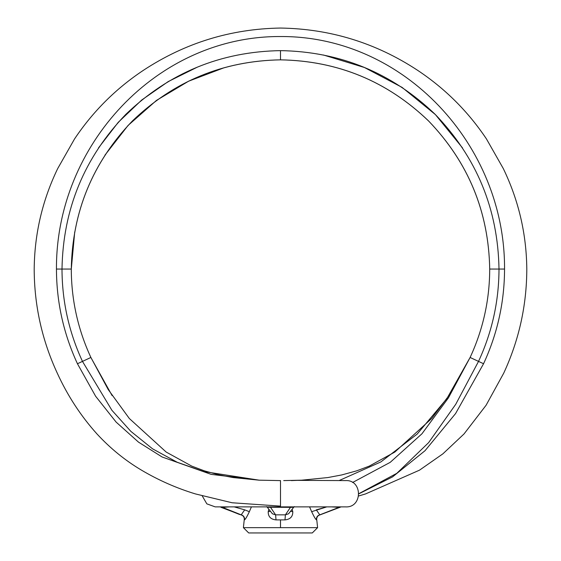 <?xml version="1.0" encoding="UTF-8"?>
<svg xmlns="http://www.w3.org/2000/svg" width="561" height="561" viewBox="0 0 561 561"><rect width="100%" height="100%" fill="white"/><g stroke="black" fill="none" stroke-linecap="round" stroke-linejoin="round"><path stroke-width="0.84" d="M340.225 506.878L319.798 514.844C317.694 515.426 316.565 516.814 316.404 519.002L316.495 519.893L316.677 519.002C316.846 516.814 317.982 515.426 320.1 514.844L341.081 506.878M244.505 519.893L244.505 519.893C245.423 519.339 247.036 516.604 249.357 511.681C247.036 516.597 245.423 519.332 244.505 519.893L244.596 519.002C244.435 516.814 243.306 515.426 241.202 514.844L222.556 507.389L219.919 506.878M243.404 527.649L248.705 532.95L312.295 532.95L317.596 527.649L243.404 527.649L244.323 519.002C244.154 516.814 243.018 515.426 240.9 514.844L221.062 507.34M251.426 506.878L249.357 511.681L244.701 509.858L241.202 514.844M292.267 509.697L292.786 511.681C292.891 516.597 290.289 519.332 284.988 519.893L276.012 519.893C270.711 519.339 268.109 516.604 268.214 511.681L268.733 509.697M202.262 495.952L206.834 503.855L215.214 506.878L345.786 506.878M345.331 480.609C362.834 479.318 362.834 508.154 345.331 506.871M358.738 495.952L365.541 493.932L419.495 470.167L442.881 453.842L464.024 433.948L486.092 405.245L503.729 373.149C519.016 340.134 526.709 305.436 526.8 269.056C526.463 233.839 518.637 200.354 503.322 168.609L486.443 138.918C468.021 111.408 445.013 88.498 417.426 70.195C375.835 42.881 330.191 28.835 280.5 28.05C230.809 28.835 185.165 42.881 143.574 70.195C115.987 88.498 92.979 111.408 74.557 138.918L57.678 168.609C42.363 200.354 34.537 233.839 34.193 269.056C34.291 305.436 41.984 340.134 57.271 373.149C67.558 395.68 80.791 415.946 96.976 433.948C110.321 448.393 125.166 460.469 141.505 470.167C158.63 480.286 176.617 488.203 195.459 493.932L232.086 502.761L280.5 506.12M283.726 480.595L301.734 480.188M358.928 493.792L392.581 476.871L425.028 450.7L455.581 413.555L483.554 363.738C497.453 333.711 504.451 302.148 504.549 269.056L499.002 269.056C498.904 301.327 492.081 332.105 478.526 361.396L455.756 404.264L428.653 442.601L396.809 473.323L358.928 493.638M90.889 357.469L82.474 361.396L111.891 410.28L130.832 431.346L152.55 448.821L177.136 462.229L203.566 471.521L259.266 480.188L233.152 477.565L219.225 474.929L204.393 470.861L191.743 466.114L166.182 452.061L129.311 418.478L108.238 389.586L90.889 357.469C77.916 329.426 71.38 299.953 71.289 269.056C72.327 211.785 92.642 162.487 132.235 121.162C173.608 81.331 223.026 60.89 280.5 59.845C337.771 60.833 387.118 81.191 428.541 120.917C468.288 162.248 488.68 211.63 489.711 269.056C488.68 211.63 468.288 162.248 428.534 120.917C387.118 81.191 337.771 60.833 280.5 59.845C223.229 60.833 173.882 81.191 132.459 120.917C92.712 162.248 72.32 211.63 71.289 269.056L74.725 231.952M280.5 506.099L280.5 480.609L258.831 480.167L211.111 474.354L162.115 456.991L138.483 442.117L116.134 422.11L95.615 396.234L77.446 363.738L82.474 361.396C68.919 332.105 62.096 301.327 61.998 269.056C63.035 209.071 84.318 157.494 125.853 114.325C169.134 72.86 220.683 51.626 280.5 50.63C340.317 51.626 391.866 72.86 435.147 114.325C476.682 157.494 497.965 209.071 499.002 269.056L489.711 269.056C489.62 299.953 483.084 329.426 470.111 357.469L446.9 398.555L417.153 434.095L380.884 461.92L339.384 480.44M77.446 363.738C50.553 376.284 50.553 376.284 77.446 363.738C63.547 333.711 56.549 302.148 56.451 269.056C55.819 145.355 156.807 35.897 280.5 36.528C280.5 25.343 280.5 25.343 280.5 36.528C404.193 35.897 505.18 145.355 504.549 269.056C534.219 269.056 534.219 269.056 504.549 269.056M462.495 147.901L435.42 114.598L402.09 87.39L364.426 67.495L323.416 54.999M352.589 482.495L390.218 462.341L421.97 433.758L448.407 397.882L470.111 357.469L483.554 363.738C510.447 376.284 510.447 376.284 483.554 363.738M291.348 480.595L301.699 480.188L327.848 477.565L341.775 474.929L356.607 470.861L369.257 466.114L394.818 452.061L431.69 418.478L448.898 395.589M104.914 155.187L128.083 125.433L156.463 100.412L188.664 81.163L223.825 67.846M196.911 67.355L168.209 81.583L141.702 100.026L118.231 122.34L98.505 147.901M91.099 357.911L112.102 395.589M316.495 519.893C315.577 519.339 313.964 516.604 311.643 511.681L309.574 506.878M270.164 506.758L275.605 514.844L276.012 519.893M284.988 519.893L285.395 514.844L290.458 507.34L267.274 507.242L272.422 513.785L275.605 514.844L285.395 514.844L288.599 513.764M288.578 513.792L293.719 507.242L290.458 507.34L290.836 506.758M311.643 511.681L326.768 506.878L316.299 509.858L319.798 514.844L339.096 507.34L331.635 506.878M222.458 507.663L239.561 514.486M229.365 506.878L222.556 507.389L221.609 506.878M220.775 506.878L221.904 507.34M268.607 506.878L269.308 507.389M292.393 506.878L291.692 507.389M339.391 506.878L338.444 507.389M339.938 507.34L339.096 507.34M280.5 519.893L280.5 527.649M489.711 269.056C488.673 211.785 468.358 162.487 428.765 121.162C387.392 81.331 337.974 60.89 280.5 59.845L280.5 50.63M56.451 269.056C26.781 269.056 26.781 269.056 56.451 269.056L71.289 269.056M234.232 506.878L244.701 509.858M269.967 511.366L268.214 511.681M292.786 511.681L291.04 511.366M296.937 480.363L345.786 480.595M316.776 519.893L317.596 527.649M266.615 506.625L267.274 507.242M293.719 507.242L294.385 506.625"/></g></svg>
